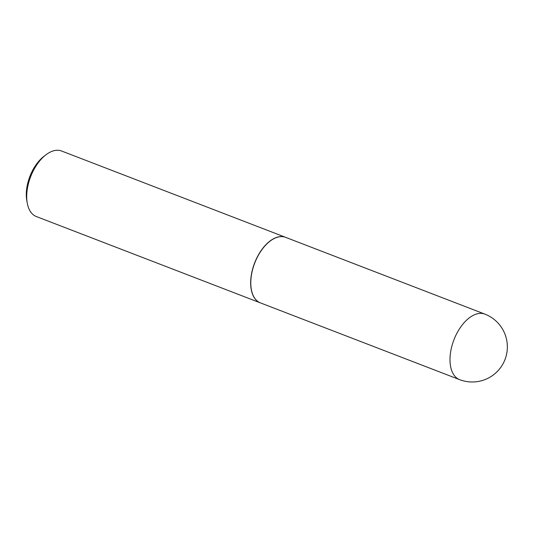 <?xml version="1.0" encoding="UTF-8"?>
<svg xmlns="http://www.w3.org/2000/svg" width="533" height="533" viewBox="0 0 533 533"><rect width="100%" height="100%" fill="white"/><g stroke="black" fill="none" stroke-linecap="round" stroke-linejoin="round"><path stroke-width="0.8" d="M260.41 302.877A35.111 19.634 -68.9 0 1 250.99 278.586A35.111 19.634 -68.9 0 1 285.655 237.352L484.87 314.117A35.111 19.634 -68.9 0 0 475.256 314.45A35.111 19.634 -68.9 0 0 450.198 355.351A35.111 19.634 -68.9 0 0 459.619 379.643L260.41 302.877M260.351 302.857A35.111 19.634 -68.9 0 1 260.291 302.837A35.111 19.634 -68.9 0 1 252.169 270.797A35.111 19.634 -68.9 0 1 275.927 237.645A35.111 19.634 -68.9 0 1 285.541 237.305A35.111 19.634 -68.9 0 1 285.601 237.332M260.291 302.837L36.331 216.538A35.111 19.634 -68.9 0 1 27.276 203.2A35.111 19.634 -68.9 0 1 45.918 154.823A35.111 19.634 -68.9 0 1 51.968 151.345A35.111 19.634 -68.9 0 1 61.581 151.006L285.541 237.305M27.276 203.2L26.817 200.668A32.14 17.975 -68.9 0 1 43.879 156.389L45.918 154.823M459.619 379.643A35.111 35.111 0 0 0 507.356 346.896A35.111 35.111 0 0 0 484.87 314.117"/></g></svg>
